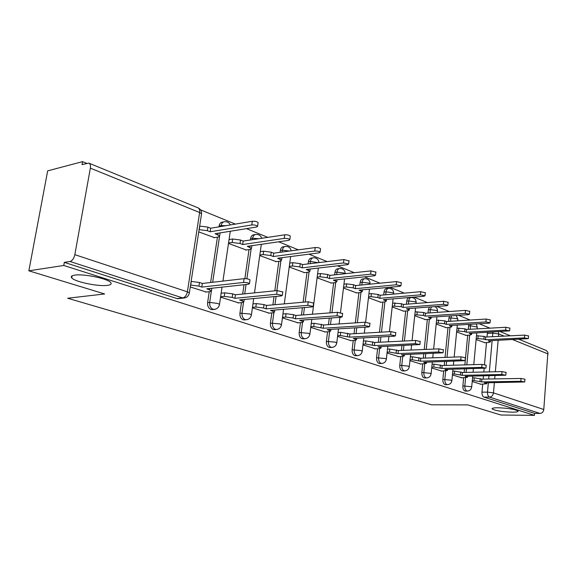 <?xml version="1.0" encoding="UTF-8"?>
<svg xmlns="http://www.w3.org/2000/svg" width="577" height="577" viewBox="0 0 577 577"><rect width="100%" height="100%" fill="white"/><g stroke="black" fill="none" stroke-linecap="round" stroke-linejoin="round"><path stroke-width="0.87" d="M497.944 407.759C508.287 408.17 514.994 409.266 518.059 411.062C518.305 411.812 516.3 412.187 512.051 412.18C501.824 411.762 495.174 410.665 492.116 408.891C491.828 408.148 493.768 407.773 497.944 407.759M74.765 275.128C83.694 273.585 108.137 278.705 110.748 282.593C111.851 283.985 110.741 284.908 107.409 285.363C98.371 286.74 74.765 281.85 71.75 277.898C70.603 276.542 71.613 275.618 74.765 275.128M463.641 377.82L462.869 385.919C462.768 388.573 463.468 390.276 464.961 391.018L465.639 391.076M443.67 371.076L442.84 379.385C442.739 382.097 443.468 383.842 445.026 384.621L445.776 384.679M422.717 364L421.837 372.526C421.722 375.31 422.479 377.098 424.124 377.906L424.939 377.971M400.719 356.564L399.767 365.328C399.645 368.176 400.445 370.016 402.162 370.86L403.071 370.924M377.589 348.746L376.565 357.754C376.428 360.668 377.264 362.565 379.082 363.445L380.077 363.51M353.239 340.502L352.136 349.777C351.984 352.771 352.864 354.725 354.776 355.641L355.886 355.706M327.563 331.818L326.38 341.375C326.214 344.44 327.137 346.452 329.15 347.412L330.383 347.477M300.458 322.637L299.174 332.496C298.994 335.648 299.968 337.725 302.096 338.728L303.48 338.786M271.796 312.922L270.411 323.106C270.209 326.344 271.233 328.486 273.484 329.539L275.041 329.59M241.446 302.629L239.938 313.16C239.722 316.492 240.804 318.706 243.191 319.809L244.944 319.853M209.249 291.695L207.612 302.608C207.374 306.034 208.513 308.327 211.045 309.488L213.043 309.517M489.988 328.162L479.242 323.769M470.147 320.047L458.592 315.323M449.303 311.53L436.876 306.452M427.391 302.572L414.005 297.105M404.318 293.145L389.886 287.245M379.991 283.199L364.426 276.837M354.3 272.705L337.487 265.831M327.137 261.597L308.955 254.168M298.367 249.841L278.684 241.792M267.836 237.363L246.494 228.643M235.387 224.1L200.565 209.869M86.781 163.363L82.569 161.639L82.028 164.604L88.764 163.103C90.228 163.666 90.755 165.347 90.351 168.145L74.844 254.666L187.395 291.825L199.642 212.516L90.351 168.145M28.85 270.815L63.758 265.47L534.446 415.361L500.915 415.022L467.767 404.895L431.589 404.809L67.682 298.237L104.625 293.96L28.85 270.815L47.667 170.864L82.569 161.639M519.163 339.391L546.275 350.484L547.919 352.302L543.786 409.49C543.383 411.899 542.12 413.211 539.985 413.428L534.605 413.384L483.98 397.127C482.56 396.413 481.889 394.755 481.975 392.158L482.697 384.253M483.165 379.111L483.454 375.952M483.814 372.014L484.139 368.472M484.492 364.577L486.498 342.608M487.01 336.968L487.334 333.441L492.816 333.16L492.989 332.114M534.605 413.384L534.446 415.361M185.426 297.746L182.714 297.92L70.012 261.489L64.314 262.376L63.758 265.47M70.012 261.489C72.327 260.761 73.935 258.482 74.844 254.666M190.28 286.978L206.285 292.012M198.762 231.889L214.471 237.637M220.573 297.141L238.669 302.889M228.485 243.429L246.256 249.992M252.401 307.815L269.192 313.131M259.744 255.553L276.239 261.633M282.42 317.884L298.006 322.81M289.236 267L304.555 272.632M310.758 327.39L325.248 331.955M317.098 277.811L331.349 283.04M337.574 336.384L351.054 340.618M343.474 288.046L356.737 292.907M362.969 344.895L375.526 348.833M368.465 297.739L380.827 302.261M387.059 352.98L398.765 356.636M392.187 306.95L403.72 311.154M409.944 360.654L420.857 364.058M414.733 315.698L425.494 319.608M431.711 367.953L441.895 371.119M436.19 324.022L446.237 327.664M452.433 374.906L461.953 377.848M456.631 331.955L466.014 335.345M464.146 372.461L464.478 368.97M464.867 364.895L467.695 335.259M468.25 329.373L468.582 325.926L470.536 325.81L470.882 324.267M444.225 365.479L444.607 361.62M445.026 357.394L447.997 327.563M448.61 321.403L448.942 318.057L450.911 317.927L451.539 315.799M423.33 358.151L423.77 353.881M424.232 349.482L427.348 319.485M428.019 313.037L428.35 309.799L430.341 309.654L431.473 306.856M401.39 350.434L401.902 345.695M402.4 341.122L405.667 311.01M406.403 304.238L406.742 301.136L408.74 300.978C409.107 298.677 410.031 297.523 411.524 297.508C414.517 297.79 416.06 299.434 416.147 302.442L415.224 301.821L408.74 300.978L408.408 304.079M378.324 342.305L378.916 337.04M379.464 332.265L382.89 302.096M383.698 294.962L384.03 292.034L386.042 291.854C386.424 289.51 387.398 288.341 388.963 288.327C392.035 288.608 393.615 290.296 393.702 293.397L392.692 292.719L386.042 291.854L385.71 294.789M354.04 333.73L354.74 327.866M355.331 322.868L358.916 292.705M359.81 285.182L360.135 282.456L362.154 282.247C362.565 279.867 363.582 278.677 365.219 278.669C368.378 278.951 370.001 280.682 370.081 283.877L368.991 283.141L362.154 282.247L361.837 284.988M328.45 324.663L329.265 318.115M329.914 312.878L333.65 282.809M334.646 274.854L334.948 272.358L336.99 272.135C337.415 269.711 338.49 268.493 340.199 268.493C343.387 268.745 345.053 270.483 345.219 273.693M301.446 315.064L302.398 307.721M303.113 302.218L307 272.358M308.096 263.913L308.385 261.713L310.426 261.46C310.88 258.986 312.006 257.753 313.809 257.753C316.845 257.941 318.569 259.549 318.98 262.593M272.892 304.88L274.017 296.621M274.811 290.808L278.835 261.309M280.061 252.315L280.314 250.454L282.362 250.18C282.838 247.663 284.028 246.408 285.918 246.408C288.788 246.523 290.548 247.995 291.197 250.807M242.672 294.046L244.006 284.728M244.879 278.619L249.026 249.596M250.396 239.982L250.598 238.546L252.654 238.236C253.166 235.676 254.407 234.399 256.397 234.406C259.066 234.457 260.84 235.748 261.72 238.279M210.627 282.506L217.421 237.176M218.971 226.848L219.109 225.924L221.164 225.578C221.698 222.967 223.01 221.669 225.102 221.676C227.533 221.676 229.285 222.765 230.367 224.936M472.195 381.534L481.088 384.275M476.126 339.514L484.904 342.68M468.928 324.382L468.582 325.926M449.57 315.936L448.942 318.057M429.483 307.007L428.35 309.799M410.853 297.566L409.526 297.682C408.033 297.689 407.102 298.843 406.742 301.136M388.213 288.399L386.951 288.514C385.386 288.529 384.412 289.697 384.03 292.034M364.375 278.756L363.193 278.879C361.555 278.886 360.538 280.076 360.135 282.456M339.254 268.601L338.165 268.723C336.449 268.731 335.381 269.942 334.948 272.358M312.734 257.89L311.768 258.013C309.964 258.013 308.839 259.246 308.385 261.713M284.706 246.581L283.87 246.696C281.973 246.689 280.79 247.944 280.314 250.454M255.012 234.615L254.342 234.724C252.358 234.716 251.11 235.993 250.598 238.546M223.523 221.95L223.047 222.03C220.962 222.022 219.642 223.313 219.109 225.924M487.515 332.402L487.334 333.441M64.314 262.376L176.887 298.525L179.166 298.525M205.52 292.092L210.115 291.601L211.449 290.736L206.79 288.796L248.579 284.223L249.466 283.653C248.204 282.788 246.235 282.384 243.566 282.434L201.777 287.094L198.928 286.127L190.727 285.067L191.29 281.425L199.483 282.485L202.332 283.458L244.107 278.655C246.776 278.597 248.737 279.008 250 279.881L249.956 280.213M201.777 287.094L202.332 283.458M199.656 226.083L207.908 227.122L210.706 228.232L210.165 231.781L207.367 230.685L199.108 229.646M213.836 237.738L218.286 237.039L219.642 235.943L215.084 233.707L256.7 226.992L257.602 226.271C256.376 225.254 254.435 224.821 251.788 224.958L210.165 231.781M210.706 228.232L252.315 221.265C254.962 221.121 256.902 221.561 258.121 222.585L258.063 222.996M237.912 302.954L242.513 302.528L243.927 301.706L239.606 299.91L281.374 295.922L282.312 295.381L276.671 294.241L234.897 298.316L232.214 297.407L224.273 296.376L224.792 292.835L232.726 293.866L235.402 294.782L277.169 290.577L282.766 292.012M221.15 293.21L224.792 292.835M220.63 296.744L224.273 296.376M234.897 298.316L235.402 294.782M268.435 313.196L273.036 312.821L274.522 312.042L270.512 310.383L312.186 306.906L313.174 306.401L307.765 305.334L266.069 308.875L263.538 308.017L255.842 307.022L256.325 303.581L264.014 304.577L266.538 305.435L308.226 301.764L313.592 303.105M252.957 303.884L256.325 303.581M252.474 307.317L255.842 307.022M266.069 308.875L266.538 305.435M229.055 239.556L232.682 238.993L240.53 240.032L243.162 241.071L242.657 244.525L240.025 243.494L232.178 242.463L228.55 243.004M245.629 250.079L250.086 249.452L251.514 248.406L247.288 246.336L288.868 240.32L289.82 239.635C288.688 238.698 286.834 238.287 284.252 238.409L242.657 244.525M243.162 241.071L284.742 234.825C287.317 234.702 289.171 235.113 290.296 236.058L290.253 236.419M260.292 251.651L263.646 251.19L271.255 252.185L273.736 253.166L273.267 256.527L270.786 255.553L263.177 254.558L259.823 255.012M275.618 261.713L280.061 261.15L281.569 260.155L277.631 258.244L319.11 252.849L320.105 252.199C319.052 251.334 317.278 250.952 314.768 251.053L273.267 256.527M273.736 253.166L315.215 247.562C317.725 247.461 319.499 247.843 320.545 248.716L320.509 249.04M297.256 322.86L301.843 322.536L303.401 321.8L299.658 320.257L341.187 317.249L342.211 316.773L337.026 315.763L295.467 318.836L293.08 318.028L285.608 317.061L286.055 313.708L293.52 314.674L295.907 315.489L337.451 312.294L342.601 313.542M282.946 313.953L286.055 313.708M282.499 317.3L285.608 317.061M295.467 318.836L295.907 315.489M324.512 331.999L329.078 331.725L330.693 331.025L327.202 329.59L368.537 327L369.59 326.553L364.606 325.601L323.243 328.248L313.729 326.546L314.14 323.279L323.647 324.981L364.996 322.226L369.958 323.387M311.263 323.473L314.14 323.279M310.844 326.733L313.729 326.546M323.243 328.248L323.647 324.981M350.318 340.654L354.869 340.423L356.536 339.759L353.268 338.418L394.365 336.218L395.454 335.785L390.643 334.891L349.518 337.148L340.329 335.518L340.711 332.33L349.9 333.968L391.011 331.602L395.793 332.684M338.043 332.489L340.711 332.33M337.66 335.67L340.329 335.518M349.518 337.148L349.9 333.968M289.762 263.076L292.856 262.686L300.242 263.653L302.586 264.583L302.16 267.858L299.809 266.942L292.424 265.975L289.322 266.35M303.942 272.705L308.378 272.2L309.943 271.255L306.279 269.473L347.599 264.648L348.623 264.035L343.503 262.953L302.16 267.858M302.586 264.583L343.921 259.563L348.998 260.934M317.602 273.88L320.473 273.556L327.642 274.493L329.864 275.373L329.46 278.568L327.246 277.696L320.062 276.758L317.191 277.075M330.744 283.105L335.165 282.651L336.788 281.756L333.362 280.097L374.473 275.784L375.533 275.2L370.607 274.183L329.46 278.568M329.864 275.373L370.989 270.88L375.887 272.156M343.95 284.115L346.604 283.848L353.586 284.757L355.684 285.586L355.309 288.702L353.211 287.88L346.229 286.971L343.567 287.231M356.139 292.957L360.538 292.553L362.212 291.702L359.002 290.152L399.875 286.307L400.965 285.752L396.219 284.793L355.309 288.702M355.684 285.586L396.572 281.569L401.289 282.766M374.798 348.869L379.32 348.667L381.036 348.046L377.978 346.791L419.912 344.527L415.281 343.676L374.415 345.58L365.529 344.015L365.89 340.906L374.769 342.486L415.62 340.466L420.229 341.49M363.416 341.036L365.89 340.906M363.056 344.137L365.529 344.015M374.415 345.58L374.769 342.486M368.927 293.823L371.386 293.606L378.173 294.486L380.164 295.273L379.817 298.316L377.827 297.537L371.025 296.65L368.566 296.866M380.236 302.312L384.607 301.951L386.33 301.136L383.323 299.694L423.915 296.268L425.033 295.741L420.453 294.833L379.817 298.316M380.164 295.273L420.784 291.695L425.336 292.806M398.043 356.665L402.537 356.499L404.297 355.908L401.426 354.732L443.086 352.807L438.607 351.992L398.043 353.586L389.439 352.078L389.778 349.049L398.375 350.564L438.924 348.869L443.381 349.828M387.484 349.143L389.778 349.049M387.145 352.172L389.439 352.078M398.043 353.586L398.375 350.564M392.627 303.048L401.513 303.726L403.41 304.468L403.085 307.44L401.188 306.697L392.295 306.019M403.135 311.198L407.477 310.873L409.237 310.101L406.417 308.745L446.706 305.709L447.846 305.211L443.417 304.346L403.085 307.44M403.41 304.468L443.727 301.281L448.134 302.326M420.15 364.08L426.41 363.387L423.706 362.284L465.069 360.661L460.742 359.882L420.489 361.195L412.158 359.738L412.468 356.781L420.799 358.238L461.03 356.838L465.343 357.74M410.348 356.853L412.468 356.781M410.031 359.81L412.158 359.738M420.489 361.195L420.799 358.238M415.151 311.818L423.706 312.503L425.501 313.217L425.199 316.117L423.403 315.41L414.841 314.717M424.917 319.651L429.23 319.362L431.026 318.634L428.372 317.357L468.336 314.674L469.498 314.198L465.213 313.376L425.199 316.117M425.501 313.217L465.502 310.39L469.765 311.371M441.203 371.134L447.456 370.499L444.91 369.468L485.949 368.119L481.759 367.383L441.852 368.429L433.767 367.03L434.055 364.137L442.141 365.544L482.033 364.404L486.209 365.263M432.094 364.195L434.055 364.137M431.798 367.08L433.767 367.03M441.852 368.429L442.141 365.544M436.58 320.17L444.824 320.855L446.533 321.533L446.252 324.375L444.535 323.697L436.291 323.005M445.668 327.7L449.945 327.447L451.777 326.755L449.274 325.558L488.899 323.192L490.075 322.745L485.928 321.959L446.252 324.375M446.533 321.533L486.195 319.038L490.327 319.968M461.261 377.863L467.521 377.286L465.112 376.312L505.82 375.216L501.752 374.509L462.191 375.324L454.344 373.968L454.618 371.141L462.466 372.497L502.012 371.602L506.058 372.41M452.801 371.184L454.618 371.141M452.527 374.011L454.344 373.968M462.191 375.324L462.466 372.497M457.006 328.133L464.947 328.818L466.577 329.467L466.317 332.237L464.68 331.602L456.732 330.902M465.459 335.374L469.7 335.158L471.56 334.494L469.195 333.369L509.664 330.873L505.64 330.123L466.317 332.237M466.577 329.467L505.892 327.267L509.895 328.147M480.41 384.289L486.656 383.755L484.384 382.839L524.731 381.974L520.793 381.303L481.593 381.895L473.969 380.589L474.229 377.82L481.845 379.132L521.031 378.454L524.962 379.226M472.541 377.848L474.229 377.82M472.282 380.618L473.969 380.589M481.593 381.895L481.845 379.132M476.479 335.727L484.139 336.413L485.704 337.033L485.452 339.745L483.894 339.132L476.227 338.439M484.348 342.709L488.553 342.514L490.443 341.887L488.2 340.827L528.323 338.62L524.421 337.906L485.452 339.745M485.704 337.033L524.652 335.114L528.539 335.944M467.644 391.055L466.93 391.004C465.437 390.254 464.745 388.552 464.838 385.898L465.61 377.784M462.869 385.919L470.933 386.669L471.661 387.232M447.802 384.65L447.016 384.592C445.451 383.82 444.723 382.068 444.831 379.349L445.653 371.025M442.84 379.385L451.07 380.149L451.863 380.755M426.994 377.921L426.122 377.87C424.484 377.062 423.72 375.266 423.835 372.482L424.722 363.936M421.837 372.526L430.24 373.297L431.091 373.961M405.148 370.86L404.181 370.809C402.457 369.965 401.664 368.119 401.787 365.27L402.739 356.485M399.767 365.328L408.357 366.106L409.281 366.828M382.183 363.431L381.108 363.38C379.298 362.5 378.462 360.603 378.599 357.682L379.616 348.652M376.565 357.754L385.342 358.541L386.345 359.334M358.021 355.605L356.81 355.562C354.905 354.646 354.026 352.684 354.177 349.691L355.281 340.394M352.136 349.777L361.108 350.578L362.197 351.443M332.561 347.347L331.198 347.318C329.186 346.359 328.263 344.339 328.428 341.267L329.611 331.674M326.38 341.375L335.554 342.175L336.744 343.135M305.695 338.627L304.151 338.612C302.023 337.603 301.05 335.525 301.237 332.366L302.521 322.464M299.174 332.496L308.565 333.311L309.863 334.357M277.306 329.395L275.546 329.402C273.303 328.349 272.272 326.2 272.474 322.954L273.866 312.705M270.411 323.106L280.025 323.928L281.446 325.089M247.273 319.608L245.254 319.651C242.874 318.547 241.792 316.326 242.008 312.986L243.523 302.341M239.938 313.16L249.791 313.989L251.421 314.833L251.348 315.273M215.445 309.214L213.115 309.308C210.583 308.14 209.437 305.846 209.675 302.413L211.341 291.284M207.612 302.608L209.675 302.413L217.702 303.444L219.505 304.375L219.426 304.865M481.975 392.158L487.5 392.115L488.344 382.782M488.683 379.017L488.964 375.843M489.325 371.891L492.138 340.639M492.491 336.694L492.816 333.16L498.708 333.924L498.485 336.398M498.131 340.365L495.34 371.754M494.987 375.721L494.705 378.909M494.366 382.695L493.465 392.879L543.786 409.49M548.136 353.989L512.888 339.68M504.125 336.124L498.708 333.924L498.384 331.825M466.115 372.417L466.447 368.919M466.836 364.837L469.649 335.165M470.212 329.265L470.536 325.81L477.287 327.094L476.227 323.949M446.209 365.421L446.591 361.563M447.009 357.322L449.973 327.447M450.579 321.281L450.911 317.927L457.078 318.728L457.871 319.261L456.205 315.489M425.328 358.079L425.768 353.802M426.223 349.395L429.338 319.355M430.002 312.893L430.341 309.654L436.659 310.476L437.51 311.053C437.568 308.998 436.674 307.512 434.834 306.603M403.402 350.354L403.914 345.609M404.412 341.021L407.672 310.859M380.344 342.204L380.943 336.932M381.484 332.15L384.902 301.922M356.081 333.614L356.774 327.736M357.365 322.738L360.942 292.51M330.498 324.526L331.313 317.963M331.963 312.72L335.691 282.579M336.679 274.63L336.99 272.135L344.007 273.051L345.104 273.707M303.495 314.905L304.454 307.555M305.168 302.038L309.048 272.092M310.145 263.667L310.426 261.46L318.244 262.679M274.955 304.699L276.08 296.427M276.866 290.606L280.891 260.984M282.11 252.034L282.362 250.18L289.495 251.038M244.735 293.844L246.062 284.497M246.877 278.785L251.096 249.192M252.452 239.671L252.654 238.236L258.72 238.734M212.682 282.268L219.512 236.613M221.02 226.501L221.164 225.578L225.694 225.722M393.665 293.722L393.622 294.09M416.118 302.737L416.039 303.473M437.489 311.32L437.38 312.373M457.842 319.499L457.712 320.834M477.266 327.303L477.121 328.876M176.887 298.525L182.714 297.92C185.066 297.343 186.623 295.309 187.395 291.825L189.371 292.849L189.278 293.404M483.98 397.127L489.505 397.106C488.084 396.385 487.414 394.726 487.5 392.115L493.465 392.879C493.018 395.433 491.698 396.846 489.505 397.106L539.985 413.428M89.19 163.269L197.796 207.756C199.325 208.347 199.938 209.934 199.642 212.516L201.553 213.786L201.438 214.507M209.602 289.748L209.797 288.464M198.928 286.127L199.483 282.485M243.566 282.434L244.107 278.655M207.908 227.122L207.367 230.685M199.815 226.054L199.267 229.617M218.077 233.223L217.839 234.789M252.315 221.265L251.788 224.958M242.253 300.805L242.419 299.643M232.214 297.407L232.726 293.866M276.671 294.241L277.169 290.577M273.008 311.227L273.152 310.159M263.538 308.017L264.014 304.577M307.765 305.334L308.226 301.764M240.53 240.032L240.025 243.494M232.682 238.993L232.178 242.463M250.086 245.932L249.884 247.36M284.742 234.825L284.252 238.409M271.255 252.185L270.786 255.553M263.646 251.19L263.177 254.558M280.263 257.897L280.083 259.203M315.215 247.562L314.768 251.053M302.016 321.057L302.146 320.076M293.08 318.028L293.52 314.674M337.026 315.763L337.451 312.294M329.431 330.34L329.546 329.438M320.985 327.484L321.396 324.216M364.606 325.601L364.996 322.226M355.382 339.132L355.482 338.302M347.383 336.427L347.765 333.239M390.643 334.891L391.011 331.602M300.242 263.653L299.809 266.942M292.856 262.686L292.424 265.975M308.745 269.185L308.594 270.382M343.921 259.563L343.503 262.953M327.642 274.493L327.246 277.696M320.473 273.556L320.062 276.758M335.691 279.852L335.554 280.956M370.989 270.88L370.607 274.183M353.586 284.757L353.211 287.88M346.604 283.848L346.229 286.971M361.202 289.95L361.079 290.967M396.572 281.569L396.219 284.793M379.976 347.469L380.063 346.69M372.389 344.895L372.749 341.793M415.281 343.676L415.62 340.466M378.173 294.486L377.827 297.537M371.386 293.606L371.025 296.65M385.4 299.513L385.292 300.466M420.784 291.695L420.453 294.833M403.323 355.374L403.402 354.66M396.118 352.936L396.449 349.9M438.607 351.992L438.924 348.869M401.513 303.726L401.188 306.697M394.906 302.867L394.574 305.839M408.379 308.601L408.285 309.481M443.727 301.281L443.417 304.346M425.516 362.897L425.581 362.226M418.664 360.575L418.974 357.61M460.742 359.882L461.03 356.838M423.706 312.503L423.403 315.41M417.258 311.667L416.955 314.573M430.233 317.235L430.153 318.057M465.502 310.39L465.213 313.376M446.634 370.052L446.692 369.424M440.107 367.837L440.402 364.945M481.759 367.383L482.033 364.404M444.824 320.855L444.535 323.697M438.542 320.04L438.253 322.882M451.041 325.45L450.969 326.221M486.195 319.038L485.928 321.959M466.75 376.868L466.807 376.276M460.54 374.762L460.807 371.927M501.752 374.509L502.012 371.602M464.947 328.818L464.68 331.602M458.816 328.024L458.542 330.809M470.875 333.282L470.81 334.004M505.892 327.267L505.64 330.123M485.949 383.366L486 382.818M480.014 381.361L480.266 378.591M520.793 381.303L521.031 378.454M484.139 336.413L483.894 339.132M478.16 335.641L477.9 338.36M489.808 340.747L489.743 341.433M524.652 335.114L524.421 337.906M211.701 309.633L213.771 309.452C216.945 309.207 218.856 307.512 219.505 304.375L222.044 287.122M230.281 231.254L222.938 281.093M243.782 319.939L245.845 319.781C248.939 319.55 250.793 317.898 251.421 314.833L253.707 298.561M274.025 329.662L276.087 329.525C279.102 329.301 280.905 327.693 281.504 324.7L283.567 309.294M302.586 338.836L304.642 338.721C307.584 338.504 309.344 336.939 309.914 334.011L311.782 319.377M329.597 347.513L331.645 347.419C334.523 347.21 336.232 345.681 336.78 342.825L338.483 328.883M355.18 355.735L357.221 355.656C360.034 355.454 361.707 353.961 362.233 351.169L363.791 337.855M379.457 363.532L381.484 363.467C384.239 363.279 385.869 361.822 386.374 359.089L387.794 346.344M402.508 370.932L404.527 370.881C407.225 370.708 408.819 369.28 409.309 366.604L410.608 354.379M424.441 377.978L426.439 377.942C429.086 377.769 430.644 376.377 431.113 373.759L432.317 362.01M445.321 384.686L447.305 384.657C449.901 384.498 451.423 383.135 451.885 380.575L452.988 369.258M465.235 391.083L467.204 391.069C469.75 390.91 471.243 389.583 471.683 387.066L472.7 376.161M261.323 244.309L254.507 292.856M290.635 256.549L284.295 303.877M318.345 268.067L312.445 314.22M344.584 278.922L340.488 312.51M339.896 317.343L339.088 323.957M369.468 289.171L365.616 322.211M365.025 327.224L364.339 333.138M393.088 298.864L389.432 331.688M388.891 336.506L388.299 341.815M415.548 308.06L412.079 340.639M411.581 345.255L411.076 350.03M436.926 316.78L433.63 349.085M433.183 353.521L432.743 357.819M457.301 325.075L454.178 357.076M453.76 361.332L453.385 365.219M476.739 332.972L473.775 364.635M473.392 368.746L473.068 372.259M177.615 298.684L183.443 298.085C186.717 297.826 188.693 296.08 189.371 292.849L201.553 213.786C201.698 211.074 200.572 209.112 198.171 207.908M510.429 335.814L500.439 331.717M71.75 277.898L72.118 275.849M492.116 408.891L492.145 408.516M211.449 290.736L211.824 288.24M249.466 283.653L250 279.881M220.097 232.899L219.642 235.943M258.121 222.585L257.602 226.271M243.927 301.706L244.244 299.47M282.312 295.381L282.809 291.717M274.522 312.042L274.796 310.022M313.174 306.401L313.628 302.838M251.904 245.672L251.514 248.406M290.296 236.058L289.82 239.635M281.901 257.688L281.569 260.155M320.545 248.716L320.105 252.199M303.401 321.8L303.639 319.968M342.211 316.773L342.63 313.311M330.693 331.025L330.902 329.359M369.59 326.553L369.98 323.178M356.536 339.759L356.716 338.237M395.454 335.785L395.815 332.503M310.238 269.012L309.943 271.255M349.035 260.645L348.623 264.035M337.04 279.708L336.788 281.756M375.916 271.904L375.533 275.2M362.435 289.834L362.212 291.702M401.318 282.542L400.965 285.752M381.036 348.046L381.195 346.64M419.912 344.527L420.251 341.324M386.525 299.42L386.33 301.136M425.357 292.611L425.033 295.741M404.297 355.908L404.434 354.617M443.086 352.807L443.396 349.684M409.41 308.522L409.237 310.101M448.149 302.153L447.846 305.211M426.41 363.387L426.533 362.19M465.069 360.661L465.358 357.61M431.178 317.17L431.026 318.634M469.779 311.212L469.498 314.198M447.456 370.499L447.572 369.395M485.949 368.119L486.223 365.147M451.914 325.399L451.777 326.755M490.342 319.824L490.075 322.745M467.521 377.286L467.615 376.262M505.82 375.216L506.065 372.309M471.683 333.239L471.56 334.494M509.909 328.017L509.664 330.873M486.656 383.755L486.743 382.803M524.731 381.974L524.969 379.132M490.551 340.718L490.443 341.887M528.554 335.828L528.323 338.62"/></g></svg>
